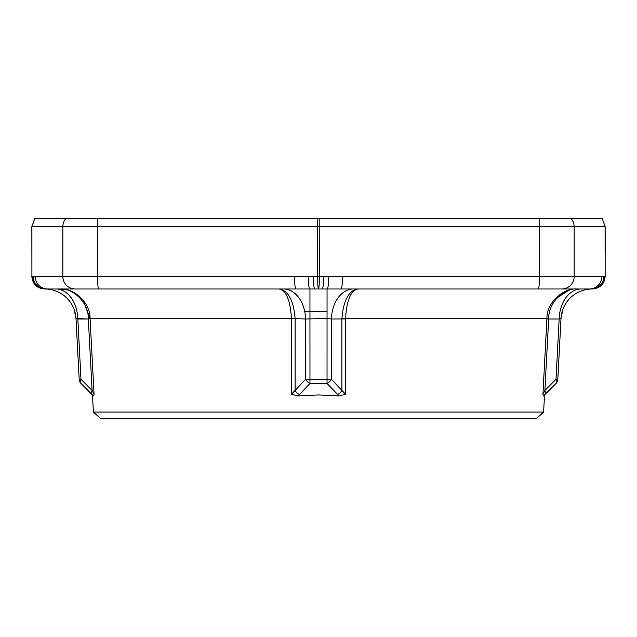<?xml version="1.0" encoding="UTF-8"?>
<svg xmlns="http://www.w3.org/2000/svg" width="637" height="637" viewBox="0 0 637 637"><rect width="100%" height="100%" fill="white"/><g stroke="black" fill="none" stroke-linecap="round" stroke-linejoin="round"><path stroke-width="0.96" d="M592.203 288.991L592.593 288.999C600.213 288.274 604.386 284.118 605.15 276.53L605.086 276.53C604.346 284.102 600.189 288.25 592.625 288.991L591.622 288.999A31.165 31.165 90 0 0 561.006 318.524A31.165 31.165 0 0 1 562.519 310.426A31.165 31.165 0 0 0 561.006 318.524L559.167 318.994L548.672 318.994L546.904 318.906L546.96 317.887M543.552 395.911L542.939 394.319M543.528 395.943L544.906 394.558A6.187 3.44 45 0 0 544.898 390.417L556.005 379.318L559.167 318.994A31.165 22.024 -90 0 1 581.175 288.991L576.636 288.991C563.984 287.98 548.369 302.527 548.696 318.524L544.898 390.417L542.931 394.247L546.928 318.524C546.578 302.527 563.188 287.98 576.636 288.991L340.843 288.991A12.469 1.736 -90 0 0 342.571 276.53L319.36 276.53L319.169 218.786L602.284 218.786L605.15 226.661L602.315 218.762M345.549 318.906L345.557 318.524C346.687 300.17 350.828 290.321 357.986 288.991L353.463 288.991A31.165 22.048 -90 0 0 331.423 318.994L327.052 318.524L305.577 318.994L305.593 379.318A6.187 3.631 43.4 0 0 309.964 383.458L327.036 383.458L339.075 395.943L318.5 394.948L297.925 395.943L291.459 394.247L295.09 390.417A6.187 3.631 43.4 0 0 299.462 394.558L309.964 383.458L309.964 379.405L327.036 379.405L327.036 383.458A6.187 3.631 136.6 0 0 331.407 379.318L345.541 394.247L345.549 318.906L331.423 318.994L331.407 379.318L327.036 379.405L327.052 288.999L47.52 288.991A12.469 12.342 90 0 1 35.17 276.53L31.914 276.53L31.914 226.661L34.717 218.786L317.831 218.786L317.64 226.661L605.086 226.661L605.086 251.599M345.541 394.247L339.075 395.943M543.616 412.059L536.76 418.238L100.24 418.238L93.384 412.059L543.616 412.059L544.516 394.948M314.965 288.991A12.469 1.736 -90 0 1 313.229 276.53L294.429 276.53A12.469 1.736 -90 0 0 296.157 288.991L283.537 288.991A31.165 22.048 -90 0 1 305.577 318.994L291.443 318.524C290.321 300.178 286.172 290.329 279.014 288.991L131.596 288.991M92.524 394.988L80.987 383.458A6.187 6.187 0 0 1 79.187 379.405L80.995 379.318L92.102 390.417L94.069 394.247L90.072 318.524C90.43 302.535 73.773 287.956 60.364 288.991L55.825 288.991A31.165 22.024 90 0 1 70.834 297.352M94.069 394.247L93.679 395.927M67.944 290.042L60.364 288.991L82.149 288.991L60.364 288.991C72.984 287.956 88.647 302.535 88.304 318.524L88.328 318.994L90.072 318.524L295.09 318.524C293.538 300.178 288.179 290.329 279.014 288.991L283.537 288.991M605.086 276.53L604.473 276.53A12.469 12.342 -90 0 1 592.123 288.991L561.786 288.991A12.469 12.342 -90 0 0 574.128 276.53L574.128 226.661A12.469 12.342 90 0 0 571.349 218.786M537.915 288.991L554.851 288.991L537.915 288.991A12.469 1.736 -90 0 0 539.65 276.53L342.571 276.53M294.429 276.53L35.17 276.53A12.469 12.342 -90.1 0 0 47.52 288.991L44.375 288.991C36.811 288.25 32.654 284.102 31.914 276.53L31.85 226.661L317.64 226.661L317.64 276.53C317.688 284.102 317.974 288.25 318.5 288.991C319.026 288.25 319.312 284.102 319.36 276.53L313.229 276.53M604.473 276.53L539.65 276.53L539.65 226.661A12.469 1.736 90 0 0 539.26 218.786M589.551 288.991A12.469 12.342 90.1 0 0 601.83 276.53A12.469 12.342 -90 0 1 589.48 288.991M589.774 288.991L590.778 288.999M569.47 290.05L559.995 295.138M554.118 299.828L569.048 290.042M544.906 394.558L556.013 383.458A6.187 6.187 0 0 0 557.813 379.405L561.006 318.524L562.71 309.869M357.986 288.991C348.829 290.321 343.47 300.17 341.91 318.524L341.91 390.417A6.187 3.631 136.6 0 1 337.538 394.558M295.09 318.524L295.09 390.417L305.593 379.318L309.964 379.405L309.948 288.999A12.469 1.736 -90.1 0 1 308.212 276.53M92.102 390.417L80.995 379.318A6.187 3.44 135 0 0 80.987 383.458L92.094 394.558A6.187 3.44 135 0 1 92.102 390.417L88.328 318.994L76.074 318.548M92.094 394.558L93.472 395.943L92.094 394.558M82.882 299.828L90.072 318.524L88.304 318.524M67.53 290.05L60.419 288.991M45.514 288.999L46.684 288.999M319.169 218.786L317.831 218.786M514.067 218.786L554.851 218.786L514.067 218.786M82.149 218.786L102.541 218.786M353.463 288.991L327.052 288.999A12.469 1.736 -89.9 0 0 328.788 276.53M322.035 288.991A12.469 1.736 -90 0 0 323.771 276.53M47.449 288.991L55.825 288.991A31.165 22.024 -90 0 1 77.833 318.994L88.328 318.994M32.527 276.53A12.469 12.342 -90 0 0 44.877 288.991L45.378 288.999A31.165 31.165 0 0 1 75.994 318.524L75.843 316.685M80.987 383.458A6.187 6.187 0 0 1 79.187 379.405L75.994 318.524L74.155 309.494M557.813 379.405L556.005 379.318A6.187 3.44 45 0 1 556.013 383.458M304.709 311.429L327.052 311.429M341.91 318.524L548.696 318.524M291.451 318.906L291.459 394.247M561.006 318.524A31.165 31.165 90 0 1 591.622 288.999A12.469 12.342 -90.9 0 0 603.765 276.53M297.925 395.943L299.462 394.558M33.235 276.53A12.469 12.342 -89.1 0 0 45.378 288.999A12.469 12.342 90.9 0 1 45.354 288.999M65.651 218.786A12.469 12.342 90 0 0 62.872 226.661L62.872 276.53A12.469 12.342 -90 0 0 75.214 288.991M97.74 218.786A12.469 1.736 90 0 0 97.35 226.661L97.35 276.53A12.469 1.736 -90 0 0 99.085 288.991M80.995 379.318L77.833 318.994M31.914 251.599L31.914 226.661M93.384 412.059L92.484 394.948M605.15 276.53L605.15 226.661M584.463 288.991L591.805 288.991M44.797 288.991L44.407 288.999C36.787 288.274 32.614 284.118 31.85 276.53M31.85 226.661L34.685 218.762M55.825 288.991L44.407 288.999M581.175 288.991L592.593 288.999"/></g></svg>
